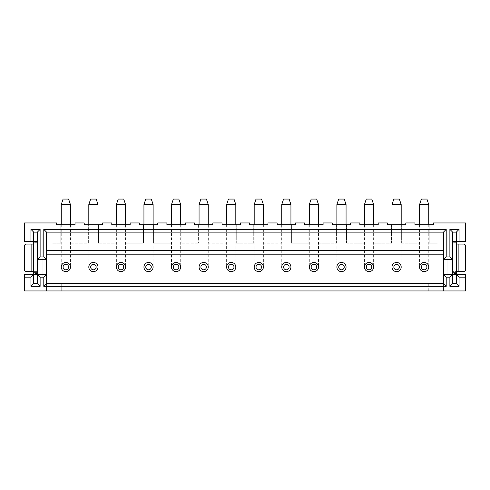 <?xml version="1.0" encoding="UTF-8"?>
<svg xmlns="http://www.w3.org/2000/svg" width="490" height="490" viewBox="0 0 490 490"><rect width="100%" height="100%" fill="white"/><g stroke="black" fill="none" stroke-linecap="round" stroke-linejoin="round"><path stroke-width="0.37" stroke-dasharray="2.45 1.84" d="M24.5 245.919L24.5 269.806A1.838 1.838 0 0 0 26.338 271.644L37.363 271.644L37.363 244.081L26.338 244.081A1.838 1.838 0 0 0 24.5 245.919M68.6 199.063L63.088 199.063M178.85 199.063L173.338 199.063M151.288 199.063L145.775 199.063M123.725 199.063L118.213 199.063M96.163 199.063L90.65 199.063M33.688 241.325L33.688 271.644L33.688 244.081L37.363 244.081L37.363 241.325L33.688 241.325L33.688 232.138L37.363 232.138L37.363 241.325L24.5 241.325L24.5 233.975L42.875 233.975L42.875 279.913L24.5 279.913L24.5 274.4L37.363 274.4L37.363 241.325L37.363 274.4L37.363 271.644L33.688 271.644L33.688 283.588L37.363 283.588L37.363 274.4L33.688 274.4M70.438 204.575L61.25 204.575M180.688 204.575L171.5 204.575M153.125 204.575L143.938 204.575M125.563 204.575L116.375 204.575M98 204.575L88.812 204.575M456.313 241.325L456.313 244.081L452.638 244.081L452.638 274.4L452.638 271.644L456.313 271.644L456.313 283.588L452.638 283.588L452.638 274.4L465.5 274.4L465.5 290.938L61.25 290.938L61.25 283.588L46.55 283.588L443.45 283.588L443.45 232.138L46.55 232.138L46.55 290.938L46.55 283.588L61.25 283.588L61.25 290.938L24.5 290.938L24.5 279.913L42.875 279.913L42.875 233.975L24.5 233.975L24.5 222.95L56.656 222.95L56.656 224.788L60.791 224.788L60.791 243.163L60.791 224.788L75.031 224.788L75.031 222.95L84.219 222.95L84.219 224.788L102.594 224.788L102.594 222.95L111.781 222.95L111.781 224.788L126.022 224.788L126.022 243.163L143.478 243.163L143.478 224.788L139.344 224.788L139.344 222.95L130.156 222.95L130.156 224.788L126.022 224.788L126.022 243.163L143.478 243.163L143.478 224.788L153.584 224.788L153.584 243.163L171.041 243.163L171.041 224.788L166.906 224.788L166.906 222.95L157.719 222.95L157.719 224.788L153.584 224.788L153.584 243.163L171.041 243.163L171.041 224.788L181.147 224.788L181.147 243.163L198.603 243.163L181.147 243.163L181.147 224.788L185.281 224.788L185.281 222.95L194.469 222.95L194.469 224.788L198.603 224.788L198.603 243.163L198.603 224.788L208.709 224.788L208.709 243.163L226.166 243.163L226.166 224.788L236.272 224.788L236.272 243.163L253.728 243.163L253.728 224.788L263.834 224.788L263.834 243.163L281.291 243.163L281.291 224.788L291.397 224.788L291.397 243.163L308.853 243.163L308.853 224.788L318.959 224.788L318.959 243.163L336.416 243.163L336.416 224.788L346.522 224.788L346.522 243.163L363.978 243.163L363.978 224.788L374.084 224.788L374.084 243.163L391.541 243.163L391.541 224.788L401.647 224.788L401.647 243.163L419.103 243.163L419.103 224.788L429.209 224.788L429.209 243.163L437.938 243.163L437.938 278.075L52.063 278.075L52.063 243.163L60.791 243.163L52.063 243.163L52.063 278.075L437.938 278.075L437.938 243.163L429.209 243.163L429.209 224.788L433.344 224.788L433.344 222.95L465.5 222.95L465.5 233.975L447.125 233.975L447.125 279.913L465.5 279.913L447.125 279.913L447.125 233.975L465.5 233.975L465.5 241.325L452.638 241.325L452.638 244.081L452.638 241.325L456.313 241.325L456.313 232.138L452.638 232.138L452.638 259.7L443.45 259.7M98.459 243.163L115.916 243.163L115.916 224.788L115.916 243.163L98.459 243.163L98.459 224.788L98.459 243.163M70.897 243.163L88.353 243.163L88.353 224.788L88.353 243.163L70.897 243.163L70.897 224.788L70.897 243.163M46.55 274.4L37.363 274.4M46.55 259.7L37.363 259.7M176.094 271.644A4.594 4.594 0 0 0 180.688 267.05A4.594 4.594 0 0 0 176.094 262.456A4.594 4.594 0 0 0 171.5 267.05A4.594 4.594 0 0 0 176.094 271.644A4.594 4.594 0 0 1 171.5 267.05A4.594 4.594 0 0 1 176.094 262.456A4.594 4.594 0 0 1 180.688 267.05A4.594 4.594 0 0 1 176.094 271.644M148.531 271.644A4.594 4.594 0 0 0 153.125 267.05A4.594 4.594 0 0 0 148.531 262.456A4.594 4.594 0 0 0 143.938 267.05A4.594 4.594 0 0 0 148.531 271.644A4.594 4.594 0 0 1 143.938 267.05A4.594 4.594 0 0 1 148.531 262.456A4.594 4.594 0 0 1 153.125 267.05A4.594 4.594 0 0 1 148.531 271.644M120.969 271.644A4.594 4.594 0 0 0 125.563 267.05A4.594 4.594 0 0 0 120.969 262.456A4.594 4.594 0 0 0 116.375 267.05A4.594 4.594 0 0 0 120.969 271.644A4.594 4.594 0 0 1 116.375 267.05A4.594 4.594 0 0 1 120.969 262.456A4.594 4.594 0 0 1 125.563 267.05A4.594 4.594 0 0 1 120.969 271.644M93.406 271.644A4.594 4.594 0 0 0 98 267.05A4.594 4.594 0 0 0 93.406 262.456A4.594 4.594 0 0 0 88.812 267.05A4.594 4.594 0 0 0 93.406 271.644A4.594 4.594 0 0 1 88.812 267.05A4.594 4.594 0 0 1 93.406 262.456A4.594 4.594 0 0 1 98 267.05A4.594 4.594 0 0 1 93.406 271.644M65.844 271.644A4.594 4.594 0 0 0 70.438 267.05A4.594 4.594 0 0 0 65.844 262.456A4.594 4.594 0 0 0 61.25 267.05A4.594 4.594 0 0 0 65.844 271.644A4.594 4.594 0 0 1 61.25 267.05A4.594 4.594 0 0 1 65.844 262.456A4.594 4.594 0 0 1 70.438 267.05A4.594 4.594 0 0 1 65.844 271.644M258.781 262.456A4.594 4.594 0 0 0 254.188 267.05A4.594 4.594 0 0 0 258.781 271.644A4.594 4.594 0 0 0 263.375 267.05A4.594 4.594 0 0 0 258.781 262.456A4.594 4.594 0 0 1 263.375 267.05A4.594 4.594 0 0 1 258.781 271.644A4.594 4.594 0 0 1 254.188 267.05A4.594 4.594 0 0 1 258.781 262.456M286.344 262.456A4.594 4.594 0 0 0 281.75 267.05A4.594 4.594 0 0 0 286.344 271.644A4.594 4.594 0 0 0 290.938 267.05A4.594 4.594 0 0 0 286.344 262.456A4.594 4.594 0 0 1 290.938 267.05A4.594 4.594 0 0 1 286.344 271.644A4.594 4.594 0 0 1 281.75 267.05A4.594 4.594 0 0 1 286.344 262.456M203.656 262.456A4.594 4.594 0 0 0 199.063 267.05A4.594 4.594 0 0 0 203.656 271.644A4.594 4.594 0 0 0 208.25 267.05A4.594 4.594 0 0 0 203.656 262.456A4.594 4.594 0 0 1 208.25 267.05A4.594 4.594 0 0 1 203.656 271.644A4.594 4.594 0 0 1 199.063 267.05A4.594 4.594 0 0 1 203.656 262.456M231.219 262.456A4.594 4.594 0 0 0 226.625 267.05A4.594 4.594 0 0 0 231.219 271.644A4.594 4.594 0 0 0 235.813 267.05A4.594 4.594 0 0 0 231.219 262.456A4.594 4.594 0 0 1 235.813 267.05A4.594 4.594 0 0 1 231.219 271.644A4.594 4.594 0 0 1 226.625 267.05A4.594 4.594 0 0 1 231.219 262.456M424.156 262.456A4.594 4.594 0 0 0 419.563 267.05A4.594 4.594 0 0 0 424.156 271.644A4.594 4.594 0 0 0 428.75 267.05A4.594 4.594 0 0 0 424.156 262.456A4.594 4.594 0 0 1 428.75 267.05A4.594 4.594 0 0 1 424.156 271.644A4.594 4.594 0 0 1 419.563 267.05A4.594 4.594 0 0 1 424.156 262.456M396.594 262.456A4.594 4.594 0 0 0 392 267.05A4.594 4.594 0 0 0 396.594 271.644A4.594 4.594 0 0 0 401.188 267.05A4.594 4.594 0 0 0 396.594 262.456A4.594 4.594 0 0 1 401.188 267.05A4.594 4.594 0 0 1 396.594 271.644A4.594 4.594 0 0 1 392 267.05A4.594 4.594 0 0 1 396.594 262.456M369.031 262.456A4.594 4.594 0 0 0 364.438 267.05A4.594 4.594 0 0 0 369.031 271.644A4.594 4.594 0 0 0 373.625 267.05A4.594 4.594 0 0 0 369.031 262.456A4.594 4.594 0 0 1 373.625 267.05A4.594 4.594 0 0 1 369.031 271.644A4.594 4.594 0 0 1 364.438 267.05A4.594 4.594 0 0 1 369.031 262.456M341.469 262.456A4.594 4.594 0 0 0 336.875 267.05A4.594 4.594 0 0 0 341.469 271.644A4.594 4.594 0 0 0 346.062 267.05A4.594 4.594 0 0 0 341.469 262.456A4.594 4.594 0 0 1 346.062 267.05A4.594 4.594 0 0 1 341.469 271.644A4.594 4.594 0 0 1 336.875 267.05A4.594 4.594 0 0 1 341.469 262.456M313.906 262.456A4.594 4.594 0 0 0 309.312 267.05A4.594 4.594 0 0 0 313.906 271.644A4.594 4.594 0 0 0 318.5 267.05A4.594 4.594 0 0 0 313.906 262.456A4.594 4.594 0 0 1 318.5 267.05A4.594 4.594 0 0 1 313.906 271.644A4.594 4.594 0 0 1 309.312 267.05A4.594 4.594 0 0 1 313.906 262.456M443.45 283.588L428.75 283.588L443.45 283.588L443.45 290.938L443.45 283.588M428.75 290.938L428.75 283.588L428.75 290.938M304.719 222.95L295.531 222.95L295.531 224.788L291.397 224.788L291.397 243.163L308.853 243.163L308.853 224.788L304.719 224.788L304.719 222.95M281.291 224.788L277.156 224.788L277.156 222.95L267.969 222.95L267.969 224.788L263.834 224.788L263.834 243.163L281.291 243.163L281.291 224.788M236.272 243.163L253.728 243.163L253.728 224.788L249.594 224.788L249.594 222.95L240.406 222.95L240.406 224.788L236.272 224.788L236.272 243.163M263.375 204.575L254.188 204.575M290.938 204.575L281.75 204.575M261.538 199.063L256.025 199.063M289.1 199.063L283.588 199.063M226.166 224.788L222.031 224.788L222.031 222.95L212.844 222.95L212.844 224.788L208.709 224.788L208.709 243.163L226.166 243.163L226.166 224.788M208.25 204.575L199.063 204.575M235.813 204.575L226.625 204.575M206.413 199.063L200.9 199.063M233.975 199.063L228.463 199.063M318.959 243.163L336.416 243.163L336.416 224.788L332.281 224.788L332.281 222.95L323.094 222.95L323.094 224.788L318.959 224.788L318.959 243.163M346.522 243.163L363.978 243.163L363.978 224.788L359.844 224.788L359.844 222.95L350.656 222.95L350.656 224.788L346.522 224.788L346.522 243.163M374.084 243.163L391.541 243.163L391.541 224.788L387.406 224.788L387.406 222.95L378.219 222.95L378.219 224.788L374.084 224.788L374.084 243.163M401.647 243.163L419.103 243.163L419.103 224.788L414.969 224.788L414.969 222.95L405.781 222.95L405.781 224.788L401.647 224.788L401.647 243.163M318.5 204.575L309.312 204.575M316.663 199.063L311.15 199.063M346.062 204.575L336.875 204.575M344.225 199.063L338.713 199.063M373.625 204.575L364.438 204.575M371.788 199.063L366.275 199.063M401.188 204.575L392 204.575M399.35 199.063L393.838 199.063M456.313 244.081L463.663 244.081A1.838 1.838 0 0 1 465.5 245.919L465.5 269.806A1.838 1.838 0 0 1 463.663 271.644L452.638 271.644L452.638 244.081L456.313 244.081L456.313 271.644L456.313 244.081M443.45 274.4L452.638 274.4L452.638 259.7M452.638 274.4L456.313 274.4M428.75 204.575L419.563 204.575M426.913 199.063L421.4 199.063M37.363 273.481L33.688 273.481M37.363 242.244L33.688 242.244M65.844 256.025L70.438 256.025L65.844 256.025M176.094 256.025L180.688 256.025L176.094 256.025M148.531 256.025L153.125 256.025L148.531 256.025M120.969 256.025L125.563 256.025L120.969 256.025M93.406 256.025L98 256.025L93.406 256.025M258.781 256.025L254.188 256.025L258.781 256.025M286.344 256.025L281.75 256.025L286.344 256.025M203.656 256.025L199.063 256.025L203.656 256.025M231.219 256.025L226.625 256.025L231.219 256.025M313.906 256.025L318.5 256.025L313.906 256.025M341.469 256.025L346.062 256.025L341.469 256.025M369.031 256.025L373.625 256.025L369.031 256.025M396.594 256.025L401.188 256.025L396.594 256.025M456.313 242.244L452.638 242.244M456.313 273.481L452.638 273.481M424.156 256.025L428.75 256.025L424.156 256.025M70.438 224.788L70.438 267.05M61.25 224.788L61.25 267.05M180.688 224.788L180.688 267.05M171.5 224.788L171.5 267.05M153.125 224.788L153.125 267.05M143.938 224.788L143.938 267.05M125.563 224.788L125.563 267.05M116.375 224.788L116.375 267.05M98 224.788L98 267.05M88.812 224.788L88.812 267.05M254.188 224.788L254.188 267.05M263.375 224.788L263.375 267.05M281.75 224.788L281.75 267.05M290.938 224.788L290.938 267.05M199.063 224.788L199.063 267.05M208.25 224.788L208.25 267.05M226.625 224.788L226.625 267.05M235.813 224.788L235.813 267.05M318.5 224.788L318.5 267.05M309.312 224.788L309.312 267.05M346.062 224.788L346.062 267.05M336.875 224.788L336.875 267.05M373.625 224.788L373.625 267.05M364.438 224.788L364.438 267.05M401.188 224.788L401.188 267.05M392 224.788L392 267.05M428.75 224.788L428.75 267.05M419.563 224.788L419.563 267.05"/><path stroke-width="0.73" d="M33.688 271.644L26.338 271.644A1.838 1.838 0 0 1 24.5 269.806L24.5 245.919A1.838 1.838 0 0 1 26.338 244.081L33.688 244.081M70.438 204.575L61.25 204.575L63.088 199.063L68.6 199.063L70.438 204.575L70.438 224.788M180.688 204.575L171.5 204.575L173.338 199.063L178.85 199.063L180.688 204.575L180.688 224.788M153.125 204.575L143.938 204.575L145.775 199.063L151.288 199.063L153.125 204.575L153.125 224.788M125.563 204.575L116.375 204.575L118.213 199.063L123.725 199.063L125.563 204.575L125.563 224.788M98 204.575L88.812 204.575L90.65 199.063L96.163 199.063L98 204.575L98 224.788M176.094 269.806A2.756 2.756 0 0 0 178.85 267.05A2.756 2.756 0 0 0 176.094 264.294A2.756 2.756 0 0 0 173.338 267.05A2.756 2.756 0 0 0 176.094 269.806M148.531 269.806A2.756 2.756 0 0 0 151.288 267.05A2.756 2.756 0 0 0 148.531 264.294A2.756 2.756 0 0 0 145.775 267.05A2.756 2.756 0 0 0 148.531 269.806M120.969 269.806A2.756 2.756 0 0 0 123.725 267.05A2.756 2.756 0 0 0 120.969 264.294A2.756 2.756 0 0 0 118.213 267.05A2.756 2.756 0 0 0 120.969 269.806M93.406 269.806A2.756 2.756 0 0 0 96.163 267.05A2.756 2.756 0 0 0 93.406 264.294A2.756 2.756 0 0 0 90.65 267.05A2.756 2.756 0 0 0 93.406 269.806M65.844 269.806A2.756 2.756 0 0 0 68.6 267.05A2.756 2.756 0 0 0 65.844 264.294A2.756 2.756 0 0 0 63.088 267.05A2.756 2.756 0 0 0 65.844 269.806M37.363 241.325L33.688 241.325L33.688 232.138L37.363 232.138L37.363 259.7L46.55 259.7L43.794 256.944L43.794 229.381L446.206 229.381L446.206 256.944L449.881 256.944L449.881 229.381L459.069 229.381L459.069 241.325L452.638 241.325M40.119 256.944L37.363 259.7L37.363 274.4L33.688 274.4L33.688 241.325L30.931 241.325L30.931 229.381L40.119 229.381L40.119 256.944L43.794 256.944M176.094 271.644A4.594 4.594 0 0 0 180.688 267.05A4.594 4.594 0 0 0 176.094 262.456A4.594 4.594 0 0 0 171.5 267.05A4.594 4.594 0 0 0 176.094 271.644M148.531 271.644A4.594 4.594 0 0 0 153.125 267.05A4.594 4.594 0 0 0 148.531 262.456A4.594 4.594 0 0 0 143.938 267.05A4.594 4.594 0 0 0 148.531 271.644M120.969 271.644A4.594 4.594 0 0 0 125.563 267.05A4.594 4.594 0 0 0 120.969 262.456A4.594 4.594 0 0 0 116.375 267.05A4.594 4.594 0 0 0 120.969 271.644M93.406 271.644A4.594 4.594 0 0 0 98 267.05A4.594 4.594 0 0 0 93.406 262.456A4.594 4.594 0 0 0 88.812 267.05A4.594 4.594 0 0 0 93.406 271.644M65.844 271.644A4.594 4.594 0 0 0 70.438 267.05A4.594 4.594 0 0 0 65.844 262.456A4.594 4.594 0 0 0 61.25 267.05A4.594 4.594 0 0 0 65.844 271.644M465.5 277.156L465.5 274.4L456.313 274.4L456.313 283.588L452.638 283.588L452.638 232.138L456.313 232.138L456.313 274.4L443.45 274.4L443.45 283.588L46.55 283.588L46.55 274.4L37.363 274.4L37.363 283.588L33.688 283.588L33.688 274.4L24.5 274.4L24.5 290.938L465.5 290.938L465.5 277.156L459.069 277.156L459.069 286.344L449.881 286.344L449.881 277.156L446.206 277.156L446.206 286.344L43.794 286.344L43.794 277.156L40.119 277.156L40.119 286.344L30.931 286.344L30.931 277.156L24.5 277.156M43.794 277.156L46.55 274.4L46.55 232.138L443.45 232.138L446.206 229.381M443.45 254.188L46.55 254.188M443.45 250.513L46.55 250.513M46.55 232.138L43.794 229.381M37.363 232.138L40.119 229.381M33.688 232.138L30.931 229.381M459.069 241.325L465.5 241.325L465.5 222.95L433.344 222.95L433.344 224.788L414.969 224.788L414.969 222.95L405.781 222.95L405.781 224.788L387.406 224.788L387.406 222.95L378.219 222.95L378.219 224.788L359.844 224.788L359.844 222.95L350.656 222.95L350.656 224.788L332.281 224.788L332.281 222.95L323.094 222.95L323.094 224.788L304.719 224.788L304.719 222.95L295.531 222.95L295.531 224.788L277.156 224.788L277.156 222.95L267.969 222.95L267.969 224.788L249.594 224.788L249.594 222.95L240.406 222.95L240.406 224.788L222.031 224.788L222.031 222.95L212.844 222.95L212.844 224.788L194.469 224.788L194.469 222.95L185.281 222.95L185.281 224.788L166.906 224.788L166.906 222.95L157.719 222.95L157.719 224.788L139.344 224.788L139.344 222.95L130.156 222.95L130.156 224.788L111.781 224.788L111.781 222.95L102.594 222.95L102.594 224.788L84.219 224.788L84.219 222.95L75.031 222.95L75.031 224.788L56.656 224.788L56.656 222.95L24.5 222.95L24.5 241.325L30.931 241.325M30.931 277.156L33.688 274.4M33.688 283.588L30.931 286.344M37.363 283.588L40.119 286.344M37.363 274.4L40.119 277.156M46.55 283.588L43.794 286.344M443.45 283.588L446.206 286.344M258.781 262.456A4.594 4.594 0 0 0 254.188 267.05A4.594 4.594 0 0 0 258.781 271.644A4.594 4.594 0 0 0 263.375 267.05A4.594 4.594 0 0 0 258.781 262.456M286.344 262.456A4.594 4.594 0 0 0 281.75 267.05A4.594 4.594 0 0 0 286.344 271.644A4.594 4.594 0 0 0 290.938 267.05A4.594 4.594 0 0 0 286.344 262.456M263.375 204.575L261.538 199.063L256.025 199.063L254.188 204.575L263.375 204.575L263.375 224.788M290.938 204.575L289.1 199.063L283.588 199.063L281.75 204.575L290.938 204.575L290.938 224.788M258.781 264.294A2.756 2.756 0 0 0 256.025 267.05A2.756 2.756 0 0 0 258.781 269.806A2.756 2.756 0 0 0 261.538 267.05A2.756 2.756 0 0 0 258.781 264.294M286.344 264.294A2.756 2.756 0 0 0 283.588 267.05A2.756 2.756 0 0 0 286.344 269.806A2.756 2.756 0 0 0 289.1 267.05A2.756 2.756 0 0 0 286.344 264.294M203.656 262.456A4.594 4.594 0 0 0 199.063 267.05A4.594 4.594 0 0 0 203.656 271.644A4.594 4.594 0 0 0 208.25 267.05A4.594 4.594 0 0 0 203.656 262.456M231.219 262.456A4.594 4.594 0 0 0 226.625 267.05A4.594 4.594 0 0 0 231.219 271.644A4.594 4.594 0 0 0 235.813 267.05A4.594 4.594 0 0 0 231.219 262.456M208.25 204.575L206.413 199.063L200.9 199.063L199.063 204.575L208.25 204.575L208.25 224.788M235.813 204.575L233.975 199.063L228.463 199.063L226.625 204.575L235.813 204.575L235.813 224.788M203.656 264.294A2.756 2.756 0 0 0 200.9 267.05A2.756 2.756 0 0 0 203.656 269.806A2.756 2.756 0 0 0 206.413 267.05A2.756 2.756 0 0 0 203.656 264.294M231.219 264.294A2.756 2.756 0 0 0 228.463 267.05A2.756 2.756 0 0 0 231.219 269.806A2.756 2.756 0 0 0 233.975 267.05A2.756 2.756 0 0 0 231.219 264.294M318.5 204.575L316.663 199.063L311.15 199.063L309.312 204.575L318.5 204.575L318.5 224.788M346.062 204.575L344.225 199.063L338.713 199.063L336.875 204.575L346.062 204.575L346.062 224.788M373.625 204.575L371.788 199.063L366.275 199.063L364.438 204.575L373.625 204.575L373.625 224.788M401.188 204.575L399.35 199.063L393.838 199.063L392 204.575L401.188 204.575L401.188 224.788M456.313 274.4L459.069 277.156M456.313 283.588L459.069 286.344M452.638 283.588L449.881 286.344M456.313 244.081L463.663 244.081A1.838 1.838 0 0 1 465.5 245.919L465.5 269.806A1.838 1.838 0 0 1 463.663 271.644L456.313 271.644M446.206 277.156L443.45 274.4L443.45 259.7L446.206 256.944M443.45 232.138L443.45 259.7L452.638 259.7L449.881 256.944M452.638 232.138L449.881 229.381M456.313 232.138L459.069 229.381M313.906 271.644A4.594 4.594 0 0 0 318.5 267.05A4.594 4.594 0 0 0 313.906 262.456A4.594 4.594 0 0 0 309.312 267.05A4.594 4.594 0 0 0 313.906 271.644M313.906 269.806A2.756 2.756 0 0 0 316.663 267.05A2.756 2.756 0 0 0 313.906 264.294A2.756 2.756 0 0 0 311.15 267.05A2.756 2.756 0 0 0 313.906 269.806M341.469 271.644A4.594 4.594 0 0 0 346.062 267.05A4.594 4.594 0 0 0 341.469 262.456A4.594 4.594 0 0 0 336.875 267.05A4.594 4.594 0 0 0 341.469 271.644M341.469 269.806A2.756 2.756 0 0 0 344.225 267.05A2.756 2.756 0 0 0 341.469 264.294A2.756 2.756 0 0 0 338.713 267.05A2.756 2.756 0 0 0 341.469 269.806M369.031 271.644A4.594 4.594 0 0 0 373.625 267.05A4.594 4.594 0 0 0 369.031 262.456A4.594 4.594 0 0 0 364.438 267.05A4.594 4.594 0 0 0 369.031 271.644M369.031 269.806A2.756 2.756 0 0 0 371.788 267.05A2.756 2.756 0 0 0 369.031 264.294A2.756 2.756 0 0 0 366.275 267.05A2.756 2.756 0 0 0 369.031 269.806M396.594 271.644A4.594 4.594 0 0 0 401.188 267.05A4.594 4.594 0 0 0 396.594 262.456A4.594 4.594 0 0 0 392 267.05A4.594 4.594 0 0 0 396.594 271.644M396.594 269.806A2.756 2.756 0 0 0 399.35 267.05A2.756 2.756 0 0 0 396.594 264.294A2.756 2.756 0 0 0 393.838 267.05A2.756 2.756 0 0 0 396.594 269.806M424.156 271.644A4.594 4.594 0 0 0 428.75 267.05A4.594 4.594 0 0 0 424.156 262.456A4.594 4.594 0 0 0 419.563 267.05A4.594 4.594 0 0 0 424.156 271.644M424.156 269.806A2.756 2.756 0 0 0 426.913 267.05A2.756 2.756 0 0 0 424.156 264.294A2.756 2.756 0 0 0 421.4 267.05A2.756 2.756 0 0 0 424.156 269.806M452.638 274.4L449.881 277.156M428.75 204.575L426.913 199.063L421.4 199.063L419.563 204.575L428.75 204.575L428.75 224.788M31.85 271.644L31.85 244.081M37.363 242.918L33.688 242.918M37.363 272.808L33.688 272.808M456.313 272.808L452.638 272.808M456.313 242.918L452.638 242.918M458.15 244.081L458.15 271.644M61.25 204.575L61.25 224.788M171.5 204.575L171.5 224.788M143.938 204.575L143.938 224.788M116.375 204.575L116.375 224.788M88.812 204.575L88.812 224.788M254.188 204.575L254.188 224.788M281.75 204.575L281.75 224.788M199.063 204.575L199.063 224.788M226.625 204.575L226.625 224.788M309.312 204.575L309.312 224.788M336.875 204.575L336.875 224.788M364.438 204.575L364.438 224.788M392 204.575L392 224.788M419.563 204.575L419.563 224.788"/></g></svg>
